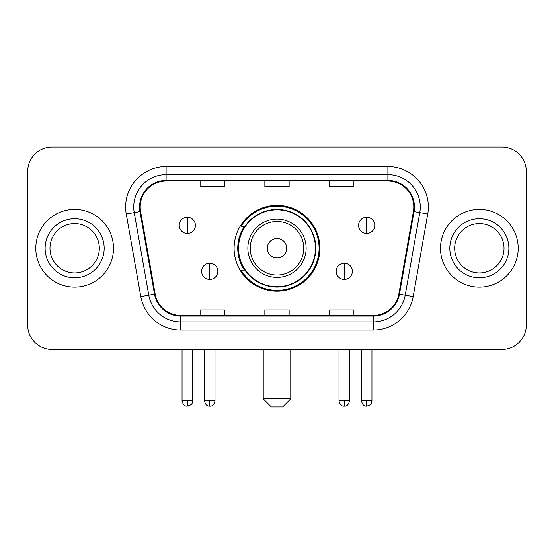 <?xml version="1.0" encoding="UTF-8"?>
<svg xmlns="http://www.w3.org/2000/svg" width="554" height="554" viewBox="0 0 554 554"><rect width="100%" height="100%" fill="white"/><g stroke="black" fill="none" stroke-linecap="round" stroke-linejoin="round"><path stroke-width="0.83" d="M234.1 248.268A42.9 42.9 0 0 0 277 291.162A42.9 42.9 0 0 0 319.9 248.268A42.9 42.9 0 0 0 277 205.368A42.9 42.9 0 0 0 234.1 248.268M244.39 270.117A39.258 39.258 0 0 1 244.39 226.413M27.7 171.373L27.7 325.163A24.279 24.279 0 0 0 51.979 349.442L502.021 349.442A24.279 24.279 0 0 0 526.3 325.163L526.3 171.373A24.279 24.279 0 0 0 502.021 147.087L51.979 147.087A24.279 24.279 0 0 0 27.7 171.373L27.7 325.163M35.795 248.268A38.849 38.849 0 0 0 74.645 287.117A38.849 38.849 0 0 0 113.501 248.268A38.849 38.849 0 0 0 74.645 209.412A38.849 38.849 0 0 0 35.795 248.268A38.849 38.849 0 0 0 74.645 287.117A38.849 38.849 0 0 0 113.501 248.268A38.849 38.849 0 0 0 74.645 209.412A38.849 38.849 0 0 0 35.795 248.268M440.499 248.268A38.849 38.849 0 0 0 479.355 287.117A38.849 38.849 0 0 0 518.205 248.268A38.849 38.849 0 0 0 479.355 209.412A38.849 38.849 0 0 0 440.499 248.268A38.849 38.849 0 0 0 479.355 287.117A38.849 38.849 0 0 0 518.205 248.268A38.849 38.849 0 0 0 479.355 209.412A38.849 38.849 0 0 0 440.499 248.268M140.21 206.988A25.899 25.899 0 0 1 166.11 181.082L387.89 181.082A25.899 25.899 0 0 1 413.395 211.483L398.838 294.042A25.899 25.899 0 0 1 373.334 315.448L180.666 315.448A25.899 25.899 0 0 1 155.162 294.042L140.605 211.483A25.899 25.899 0 0 1 140.21 206.988M139.56 206.988A26.55 26.55 0 0 0 139.961 211.593L154.524 294.153A26.55 26.55 0 0 0 180.666 316.092L373.334 316.092A26.55 26.55 0 0 0 399.476 294.153L414.039 211.593A26.55 26.55 0 0 0 387.89 180.438L166.11 180.438A26.55 26.55 0 0 0 139.56 206.988M126.257 214.01A40.47 40.47 0 0 1 166.11 166.512L387.89 166.512A40.47 40.47 0 0 1 427.743 214.01L413.187 296.577A40.47 40.47 0 0 1 373.334 330.018L180.666 330.018A40.47 40.47 0 0 1 140.813 296.577L126.257 214.01L134.227 212.604A32.374 32.374 0 0 1 166.11 174.607L387.89 174.607A32.374 32.374 0 0 1 419.773 212.604L405.216 295.171A32.374 32.374 0 0 1 373.334 321.922L180.666 321.922A32.374 32.374 0 0 1 148.784 295.171L134.227 212.604A32.374 32.374 0 0 1 133.736 206.988M502.021 147.087L51.979 147.087M51.979 349.442L502.021 349.442M526.3 325.163L526.3 171.373M399.476 294.153L405.216 295.171L419.773 212.604L427.743 214.01M264.86 181.082L264.86 186.566L289.14 186.566L289.14 181.082M200.105 181.082L200.105 186.566L224.391 186.566L224.391 181.082M329.609 181.082L329.609 186.566L353.895 186.566L353.895 181.082M289.14 315.448L289.14 309.963L264.86 309.963L264.86 315.448M224.391 315.448L224.391 309.963L200.105 309.963L200.105 315.448M353.895 315.448L353.895 309.963L329.609 309.963L329.609 315.448M99.318 248.268A24.674 24.674 0 0 0 74.645 223.594A24.674 24.674 0 0 0 49.978 248.268A24.674 24.674 0 0 0 74.645 272.935A24.674 24.674 0 0 0 99.318 248.268A24.674 24.674 0 0 1 74.645 272.935A24.674 24.674 0 0 1 49.978 248.268M282.665 406.913L271.335 406.913L263.24 398.818L290.76 398.818L282.665 406.913M286.716 248.268A9.716 9.716 0 0 0 277 238.552A9.716 9.716 0 0 0 267.284 248.268A9.716 9.716 0 0 0 277 257.977A9.716 9.716 0 0 0 286.716 248.268M306.14 248.268A29.14 29.14 0 0 0 277 219.128A29.14 29.14 0 0 0 247.86 248.268A29.14 29.14 0 0 0 277 277.402A29.14 29.14 0 0 0 306.14 248.268A29.14 29.14 0 0 1 277 277.402A29.14 29.14 0 0 1 247.86 248.268M315.448 248.268A38.448 38.448 0 0 0 277 209.821A38.448 38.448 0 0 0 238.552 248.268A38.448 38.448 0 0 0 277 286.716A38.448 38.448 0 0 0 315.448 248.268M319.09 248.268A42.09 42.09 0 0 1 241.032 270.117L244.93 270.117A38.808 38.808 0 0 0 302.678 277.367A38.808 38.808 0 0 0 302.678 219.162A38.808 38.808 0 0 0 244.93 226.413L241.032 226.413A42.09 42.09 0 0 1 319.09 248.268M504.022 248.268A24.674 24.674 0 0 0 479.355 223.594A24.674 24.674 0 0 0 454.682 248.268A24.674 24.674 0 0 0 479.355 272.935A24.674 24.674 0 0 0 504.022 248.268A24.674 24.674 0 0 1 479.355 272.935A24.674 24.674 0 0 1 454.682 248.268M187.314 217.265A8.095 8.095 0 0 0 179.226 225.36A8.095 8.095 0 0 0 187.314 233.456A8.095 8.095 0 0 0 195.41 225.36A8.095 8.095 0 0 0 187.314 217.265L187.314 233.456A8.095 8.095 0 0 0 195.41 225.36A8.095 8.095 0 0 0 187.314 217.265M366.686 217.265A8.095 8.095 0 0 0 358.59 225.36A8.095 8.095 0 0 0 366.686 233.456A8.095 8.095 0 0 0 374.774 225.36A8.095 8.095 0 0 0 366.686 217.265L366.686 233.456A8.095 8.095 0 0 0 374.774 225.36A8.095 8.095 0 0 0 366.686 217.265M209.737 263.24A8.095 8.095 0 0 0 201.642 271.335A8.095 8.095 0 0 0 209.737 279.431A8.095 8.095 0 0 0 217.833 271.335A8.095 8.095 0 0 0 209.737 263.24L209.737 279.431A8.095 8.095 0 0 0 217.833 271.335A8.095 8.095 0 0 0 209.737 263.24M344.263 263.24A8.095 8.095 0 0 0 336.167 271.335A8.095 8.095 0 0 0 344.263 279.431A8.095 8.095 0 0 0 352.358 271.335A8.095 8.095 0 0 0 344.263 263.24L344.263 279.431A8.095 8.095 0 0 0 352.358 271.335A8.095 8.095 0 0 0 344.263 263.24M387.89 166.512L387.89 180.438M134.227 212.604L139.961 211.593M180.666 330.018L180.666 316.092M373.334 316.092L373.334 330.018M140.813 296.577L154.524 294.153M414.039 211.593L419.773 212.604M166.11 166.512L166.11 180.438M405.216 295.171L413.187 296.577M104.173 248.268A29.528 29.528 0 0 0 74.645 218.74A29.528 29.528 0 0 0 45.116 248.268A29.528 29.528 0 0 0 74.645 277.796A29.528 29.528 0 0 0 104.173 248.268M303.765 248.268A26.765 26.765 0 0 0 277 221.496A26.765 26.765 0 0 0 250.235 248.268A26.765 26.765 0 0 0 277 275.033A26.765 26.765 0 0 0 303.765 248.268M508.884 248.268A29.528 29.528 0 0 0 479.355 218.74A29.528 29.528 0 0 0 449.827 248.268A29.528 29.528 0 0 0 479.355 277.796A29.528 29.528 0 0 0 508.884 248.268M187.314 400.84L182.058 400.84C182.972 404.593 184.724 406.345 187.314 406.103L187.314 400.84L192.577 400.84L192.577 349.442M366.686 400.84L361.423 400.84C362.344 404.593 364.096 406.345 366.686 406.103L366.686 400.84L371.942 400.84L371.942 349.442M209.737 400.84L204.474 400.84C205.396 404.593 207.148 406.345 209.737 406.103L209.737 400.84L215 400.84L215 349.442M344.263 400.84L339 400.84C339.921 404.593 341.673 406.345 344.263 406.103L344.263 400.84L349.526 400.84L349.526 349.442M290.76 349.442L290.76 398.818M263.24 349.442L263.24 398.818M182.058 400.84L182.058 349.442M192.577 400.84C191.836 402.474 193.699 404.323 187.314 406.103M361.423 400.84L361.423 349.442M371.942 400.84C371.201 402.474 373.071 404.323 366.686 406.103M204.474 400.84L204.474 349.442M215 400.84C214.079 404.593 212.327 406.345 209.737 406.103M339 400.84L339 349.442M349.526 400.84C348.604 404.593 346.852 406.345 344.263 406.103"/></g></svg>
